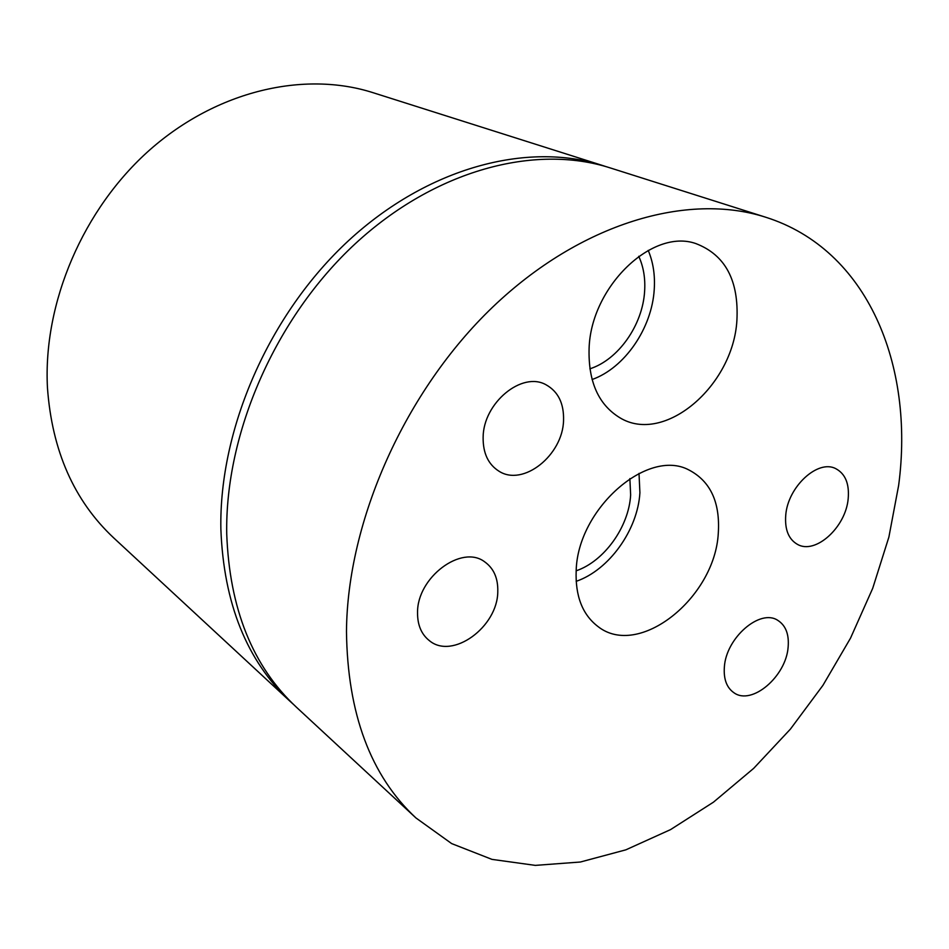 <?xml version="1.0" encoding="UTF-8"?>
<svg xmlns="http://www.w3.org/2000/svg" width="949" height="949" viewBox="0 0 949 949"><rect width="100%" height="100%" fill="white"/><g stroke="black" fill="none" stroke-linecap="round" stroke-linejoin="round"><path stroke-width="1.42" d="M602.425 165.446L372.91 92.646C304.238 70.712 217.202 90.535 150.061 149.645C83.061 208.816 42.954 302.933 47.45 387.678C51.981 450.692 74.058 500.752 113.69 537.881L290.311 701.536C246.847 660.943 223.703 603.457 220.868 529.091C218.958 428.912 269.16 314.024 348.497 240.69C427.963 167.344 527.419 141.389 602.425 165.446L606.257 166.704M483.124 437.43C482.958 453.148 488.237 464.393 498.96 471.19C523.16 486.967 562.899 455.164 563.552 420.336C564.014 403.455 558.19 391.605 546.09 384.808C522.069 370.929 483.183 402.969 483.124 437.43M724.36 667.111C723.518 679.199 726.732 687.752 734.004 692.794C751.822 705.748 786.08 676.459 788.133 647.123C789.2 634.383 785.76 625.474 777.824 620.373C760.125 608.345 725.997 637.823 724.36 667.111M589.092 348.52C588.202 381.557 598.428 404.606 619.768 417.69C664.146 445.034 733.126 386.089 736.899 320.489C738.986 280.548 725.321 254.913 695.914 243.596C652.129 227.938 590.812 287.025 589.092 348.52M592.069 379.529C624.561 368.082 651.904 328.354 654.229 289.587C655.19 275.234 653.185 262.173 648.214 250.382M589.875 368.817C618.297 359.778 642.687 325.092 644.62 291.248C645.45 278.33 643.493 266.681 638.748 256.301M417.548 612.722C417.465 624.976 421.38 634.252 429.268 640.563C452.341 660.172 497.786 626.992 497.786 591.488C498.106 578.202 493.741 568.332 484.702 561.855C461.724 544.109 416.967 577.431 417.548 612.722M785.736 515.271C784.693 529.518 788.572 539.21 797.385 544.335C815.345 554.94 845.784 527.312 848.181 498.747C849.474 483.836 845.357 473.8 835.808 468.676C817.979 458.972 787.729 486.825 785.736 515.271M576.173 570.74C575.248 596.019 582.449 614.561 597.763 626.364C638.558 659.092 714.965 598.024 718.298 533.124C720.244 502.246 710.421 481.179 688.844 469.933C647.574 447.738 577.573 508.913 576.173 570.74M576.162 581.334C609.044 570.1 637.764 529.993 639.911 492.709L639.009 473.373M576.173 570.812C604.276 561.239 628.879 526.849 630.646 494.963L629.863 478.581M346.48 631.536C347.251 520.835 405.116 390.834 492.863 306.918C580.764 222.968 687.74 192.137 765.689 217.226C867.576 249.397 914.67 364.855 898.644 485.39L888.893 537.063L872.7 588.344L850.529 638.131L822.902 685.392L790.41 729.117L753.684 768.358L713.458 802.166L670.54 829.616L625.842 849.841L580.385 862.012L535.331 865.381L491.962 859.379L451.677 843.602L415.935 817.943C370.644 775.748 347.488 713.612 346.48 631.536M415.935 817.943L296.218 707.017C252.659 666.328 229.492 608.617 226.728 533.884C224.937 433.195 275.495 317.595 355.223 243.774C435.105 169.942 534.928 143.762 610.112 167.878L765.689 217.226M293.288 704.241L290.311 701.536"/></g></svg>
